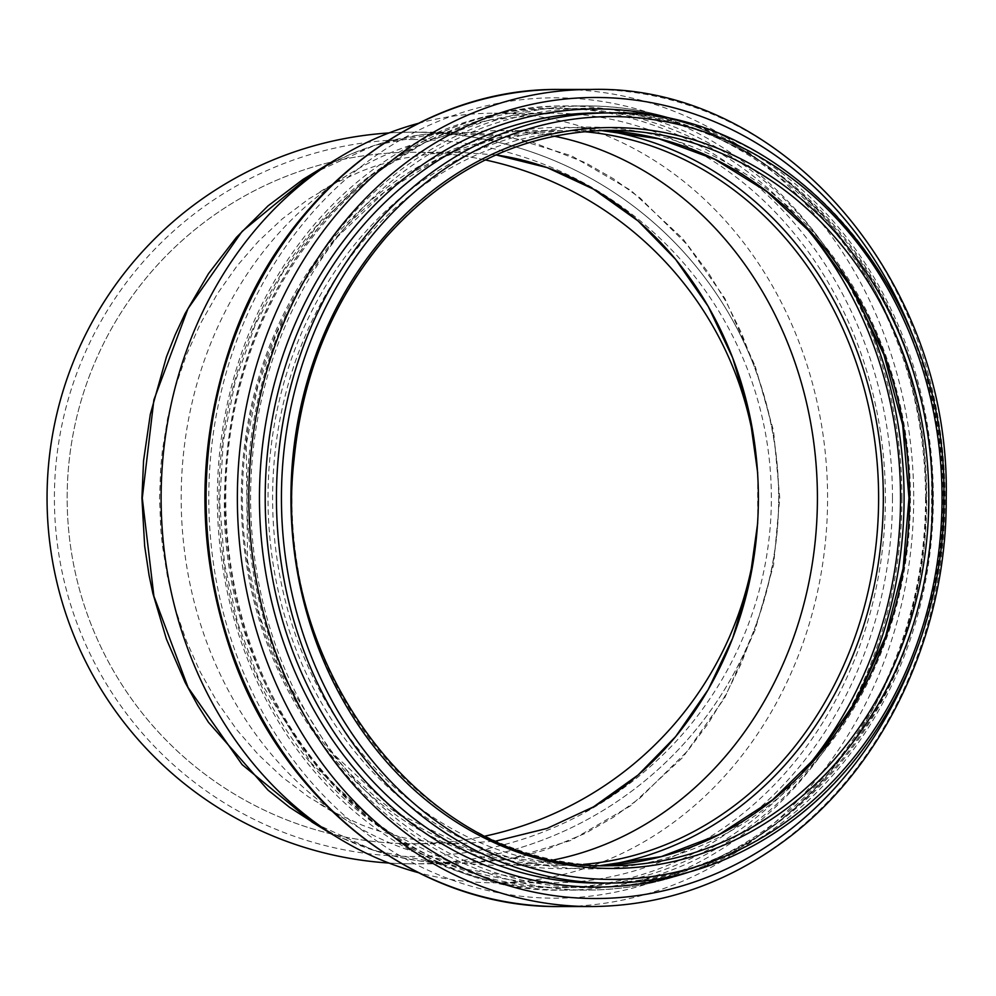 <?xml version="1.0" encoding="UTF-8"?>
<svg xmlns="http://www.w3.org/2000/svg" width="996" height="996" viewBox="0 0 996 996"><rect width="100%" height="100%" fill="white"/><g stroke="black" fill="none" stroke-linecap="round" stroke-linejoin="round"><path stroke-width="0.75" stroke-dasharray="4.98 3.74" d="M755.254 629.621L754.221 629.584C786.79 541.812 786.79 454.089 754.221 366.416L755.254 366.379L773.556 430.82L779.768 498L773.581 565.031L755.254 629.621L724.777 697.748L682.708 757.47L630.754 805.714L571.119 840.375L506.678 859.834L439.921 863.271L374.272 850.572L312.109 822.148C358.074 849.713 406.928 863.607 458.67 863.818L505.196 859.872L525.714 855.552L545.957 849.688L585.424 833.303L613.586 817.143L640.092 797.958L687.738 750.785L708.305 723.333L726.321 693.826L741.161 663.685L754.221 629.584A365.831 365.831 0 0 1 412.805 863.831A365.831 365.831 0 0 0 754.221 629.584M754.221 366.416A365.831 365.831 0 0 0 412.805 132.169A365.831 365.831 0 0 1 754.221 366.416A365.831 365.831 0 0 0 49.8 542.758A365.831 365.831 0 0 0 501.71 852.875A365.831 365.831 0 0 0 754.221 366.416L741.696 333.523L726.308 302.137L708.281 272.618L687.838 245.327L640.142 198.079L613.548 178.832L585.548 162.759L532.574 142.241L494.8 134.547L458.733 132.169L421.706 134.684L380.509 143.499L350.629 154.131L319.181 169.581M319.143 826.406L340.719 837.499L380.572 852.514L395.823 856.548L421.557 861.303L458.67 863.818M312.632 173.541L374.583 145.329L440.419 132.692L506.877 136.215L571.48 155.787L630.854 190.373L682.895 238.741L724.789 298.265L755.254 366.379M418.195 123.392A384.792 333.237 -90 0 1 494.352 113.208A384.792 333.237 -90 0 1 827.589 498A384.792 333.237 -90 0 1 494.352 882.792A384.792 333.237 -90 0 1 418.195 872.608M412.879 139.515A358.485 358.485 0 0 1 723.333 677.243A358.485 358.485 0 0 1 102.426 677.243A358.485 358.485 0 0 1 412.879 139.515M495.946 154.928L458.969 152.276L431.766 153.708L403.841 158.19L375.567 165.959L361.785 171.001L335.366 183.115L308.486 199.125L282.266 218.908L258.25 241.48L237.185 265.745L217.564 293.484L200.321 323.849L186.352 355.062L175.769 385.801L167.639 418.27L162.311 451.313L160.73 467.46L159.559 498L160.73 528.54L162.311 544.688L167.639 577.73L175.769 610.199L186.352 640.938L200.321 672.151L217.564 702.516L237.185 730.255L258.25 754.52L282.266 777.092L308.486 796.875L335.366 812.885L361.785 824.999L375.567 830.042L403.841 837.81L431.766 842.292L458.969 843.724L495.946 841.072M756.898 532.25A345.724 345.724 0 0 0 757.695 523.087L757.695 472.913A345.724 345.724 0 0 0 400.33 152.5A345.724 345.724 0 0 0 67.155 498A345.724 345.724 0 0 0 425.429 843.5A345.724 345.724 0 0 0 756.898 463.75M485.276 159.945A345.724 345.724 0 0 0 67.155 498A345.724 345.724 0 0 0 485.276 836.055M412.805 132.169A365.831 365.831 0 0 0 388.988 132.954A365.831 365.831 0 0 1 412.805 132.169M388.988 863.046A365.831 365.831 0 0 0 412.805 863.831A365.831 365.831 0 0 1 388.988 863.046M553.963 859.872A367.337 318.122 -90 0 1 499.295 865.337A367.337 318.122 -90 0 1 351.65 823.381A367.337 318.122 -90 0 1 181.172 498A367.337 318.122 -90 0 1 351.65 172.619A367.337 318.122 -90 0 1 499.295 130.663A367.337 318.122 -90 0 1 553.963 136.128M610.374 130.302L591.051 130.302A367.698 318.434 -90 0 1 600.713 130.464L591.051 130.302A367.698 318.434 -90 0 0 272.605 498A367.698 318.434 -90 0 0 591.051 865.698L600.713 865.536A367.698 318.434 -90 0 1 591.051 865.698L610.374 865.698A367.698 318.434 -90 0 1 291.953 502.133A367.698 318.434 -90 0 1 603.227 130.389M609.913 112.934A385.066 333.473 -90 0 1 943.386 498A385.066 333.473 -90 0 1 609.913 883.066M932.144 498A385.066 333.473 -90 0 1 598.671 883.066C776.208 888.432 936.103 704.035 931.534 498C936.103 291.965 776.208 107.568 598.671 112.934A385.066 333.473 -90 0 1 932.144 498M688.634 123.79A389.075 336.947 -90 0 1 933.352 498A389.075 336.947 -90 0 1 688.634 872.222M913.556 337.669A400.517 346.857 -90 0 1 942.565 498A400.517 346.857 -90 0 1 913.544 658.356M591.163 89.453A408.547 353.817 -90 0 1 944.98 498A408.547 353.817 -90 0 1 591.163 906.547M559.914 89.453A408.547 353.817 -90 0 1 913.718 498A408.547 353.817 -90 0 1 559.914 906.547M901.94 498A400.205 346.583 -90 0 1 382.066 844.583A400.205 346.583 -90 0 1 382.066 151.417A400.205 346.583 -90 0 1 901.94 498M892.478 498A389.797 337.569 -90 0 1 386.124 835.569A389.797 337.569 -90 0 1 386.124 160.431A389.797 337.569 -90 0 1 892.478 498M885.407 498A384.792 333.237 -90 0 1 552.17 882.792A384.792 333.237 -90 0 1 218.933 498A384.792 333.237 -90 0 1 552.17 113.208A384.792 333.237 -90 0 1 885.407 498M583.432 864.379A367.337 318.122 -90 0 1 560.499 865.337A367.337 318.122 -90 0 1 242.377 498A367.337 318.122 -90 0 1 560.499 130.663A367.337 318.122 -90 0 1 583.432 131.621M605.331 865.325A370.674 321.011 -90 0 1 241.306 498A370.674 321.011 -90 0 1 605.331 130.675M802.564 772.51A389.598 337.395 -90 0 1 324.858 773.817A389.598 337.395 -90 0 1 324.845 222.195A389.598 337.395 -90 0 1 802.564 223.478M843.6 721.365A392.1 339.561 -90 0 1 564.52 890.1A392.1 339.561 -90 0 1 224.947 498A392.1 339.561 -90 0 1 564.52 105.9A392.1 339.561 -90 0 1 843.6 274.647M926.28 498A392.1 339.561 -90 0 1 586.719 890.1A392.1 339.561 -90 0 1 247.157 498A392.1 339.561 -90 0 1 586.719 105.9A392.1 339.561 -90 0 1 926.28 498M925.558 498A389.685 337.482 -90 0 1 419.341 835.482A389.685 337.482 -90 0 1 419.341 160.518A389.685 337.482 -90 0 1 925.558 498M910.444 498A370.91 321.222 -90 0 1 428.629 819.222A370.91 321.222 -90 0 1 428.629 176.778A370.91 321.222 -90 0 1 910.444 498M412.879 132.169L458.733 132.169C406.966 132.381 358.087 146.275 312.097 173.852M459.081 152.276L412.879 152.276M412.879 843.724L459.081 843.724M458.733 863.831L412.879 863.831M320.015 804.233L351.65 823.381M320.015 191.767L351.65 172.619M494.352 882.792L552.17 882.792L463.663 868.898L381.493 828.211L311.375 763.322L258.773 679.023L237.695 622.948L224.561 563.711L219.693 502.793L223.241 441.776L235.131 382.041L255.063 325.256L282.528 272.879L316.828 226.204L367.275 178.209L424.831 142.553L487.268 120.616L552.17 113.208L494.352 113.208M499.295 865.337L560.499 865.337L475.889 852.066L397.367 813.172L330.398 751.208L280.187 670.731L260.068 617.221L247.531 560.698L246.273 444.353L257.628 387.357L276.651 333.174L302.859 283.163L335.602 238.617L383.796 192.763L438.788 158.713L498.461 137.747L560.499 130.663L499.295 130.663M564.52 890.1C380.223 895.703 216.12 702.305 224.648 490.269C227.275 392.549 256.769 307.154 313.105 234.072C381.256 150.633 465.057 107.917 564.52 105.9L586.719 105.9C651.496 106.311 711.455 126.106 766.584 165.274C864.926 234.72 927.6 365.096 926.654 498C927.6 630.904 864.926 761.28 766.584 830.726C711.455 869.894 651.496 889.689 586.719 890.1L564.52 890.1"/><path stroke-width="1.49" d="M319.181 169.581L303.058 179.38L268.024 205.873L236.438 237.334L208.562 273.539L185.107 313.591L175.209 334.756L166.494 356.705L150.321 414.274L143.573 460.588L141.918 497.963L144.669 546.157L149.101 575.476L152.861 593.342L166.432 639.121L185.144 682.459L197.756 705.405L208.488 722.349L268.061 790.164L289.5 807.258L319.143 826.406M418.195 872.608A384.792 333.237 -90 0 1 339.698 838.844L312.122 822.148L242.128 764.629L188.082 687.489L153.907 596.218L142.279 498.062L153.894 399.832L187.958 308.723L242.103 231.396L312.097 173.852L339.698 157.156A384.792 333.237 -90 0 1 418.195 123.392M339.698 838.844A384.792 333.237 -90 0 1 161.115 498A384.792 333.237 -90 0 1 339.698 157.156M757.695 523.087L749.465 581.726L732.645 638.212L708.181 689.618L675.662 736.579L638.1 775.025L593.541 806.835L547.14 828.398L495.946 841.072M756.898 463.75A345.724 345.724 0 0 0 485.276 159.945M485.276 836.055A345.724 345.724 0 0 0 756.898 532.25M585.685 811.23A345.724 299.41 -90 0 0 758.379 498A345.724 299.41 -90 0 0 495.946 154.928L547.14 167.602L593.541 189.165L638.1 220.975L675.662 259.421L708.181 306.382L732.645 357.788L749.465 414.274L757.695 472.913M388.988 132.954A365.831 365.831 0 0 0 47.049 498A365.831 365.831 0 0 0 388.988 863.046A365.831 365.831 0 0 1 47.049 498A365.831 365.831 0 0 1 388.988 132.954M553.963 136.128A367.337 318.122 -90 0 1 817.417 498A367.337 318.122 -90 0 1 553.963 859.872M928.807 498A367.698 318.434 -90 0 1 610.374 865.698C428.218 872.06 269.443 668.478 294.069 459.305C302.709 373.102 333.374 299.111 386.05 237.334C448.648 167.428 523.423 131.746 610.374 130.302A367.698 318.434 -90 0 1 928.807 498M603.227 130.389A367.698 318.434 -90 0 1 610.374 130.302M932.555 498A370.437 320.812 -90 0 1 451.337 818.812A370.437 320.812 -90 0 1 451.337 177.188A370.437 320.812 -90 0 1 932.555 498M942.054 498A381.406 330.311 -90 0 1 446.594 828.311A381.406 330.311 -90 0 1 446.594 167.689A381.406 330.311 -90 0 1 942.054 498M609.913 883.066A385.066 333.473 -90 0 1 276.44 498A385.066 333.473 -90 0 1 609.913 112.934L598.671 112.934A385.066 333.473 -90 0 0 265.197 498A385.066 333.473 -90 0 0 598.671 883.066L609.913 883.066C673.968 882.643 733.181 862.984 787.575 824.066C883.676 755.715 944.793 628.078 943.884 498C947.856 288.815 785.471 106.958 609.913 112.934M688.634 872.222A389.075 336.947 -90 0 1 259.458 498A389.075 336.947 -90 0 1 688.634 123.79M913.544 658.356A400.517 346.857 -90 0 1 382.775 814.18A400.517 346.857 -90 0 1 382.8 181.807A400.517 346.857 -90 0 1 913.556 337.669M591.163 89.453C781.499 83.95 951.118 280.187 946.2 498C947.184 636.257 882.008 771.95 779.37 844.446C721.739 885.407 659.003 906.099 591.163 906.547A408.547 353.817 -90 0 1 237.359 498A408.547 353.817 -90 0 1 591.163 89.453L559.914 89.453A408.547 353.817 -90 0 0 206.097 498A408.547 353.817 -90 0 0 559.914 906.547C419.291 908.539 284.009 804.195 231.993 654.658C195.764 549.804 195.901 445 232.392 340.259C284.657 191.282 419.64 87.486 559.914 89.453M583.432 131.621A367.337 318.122 -90 0 1 878.621 498A367.337 318.122 -90 0 1 583.432 864.379M605.331 130.675A370.674 321.011 -90 0 1 883.328 498A370.674 321.011 -90 0 1 605.331 865.325M802.564 223.478A389.598 337.395 -90 0 1 900.546 498A389.598 337.395 -90 0 1 802.564 772.51M843.6 274.647A392.1 339.561 -90 0 1 904.082 498A392.1 339.561 -90 0 1 843.6 721.365M909.485 498A367.698 318.434 -90 0 1 600.713 865.536L661.282 856.61L719.274 834.461L772.56 799.875L819.16 754.134L857.332 698.906L885.668 636.22L903.111 568.417L908.999 498L902.662 424.968L883.913 354.85L853.497 290.446L812.636 234.321L766.833 191.63L715.041 159.422L659.028 138.805L600.713 130.464A367.698 318.434 -90 0 1 909.485 498M591.163 906.547L559.914 906.547"/></g></svg>
